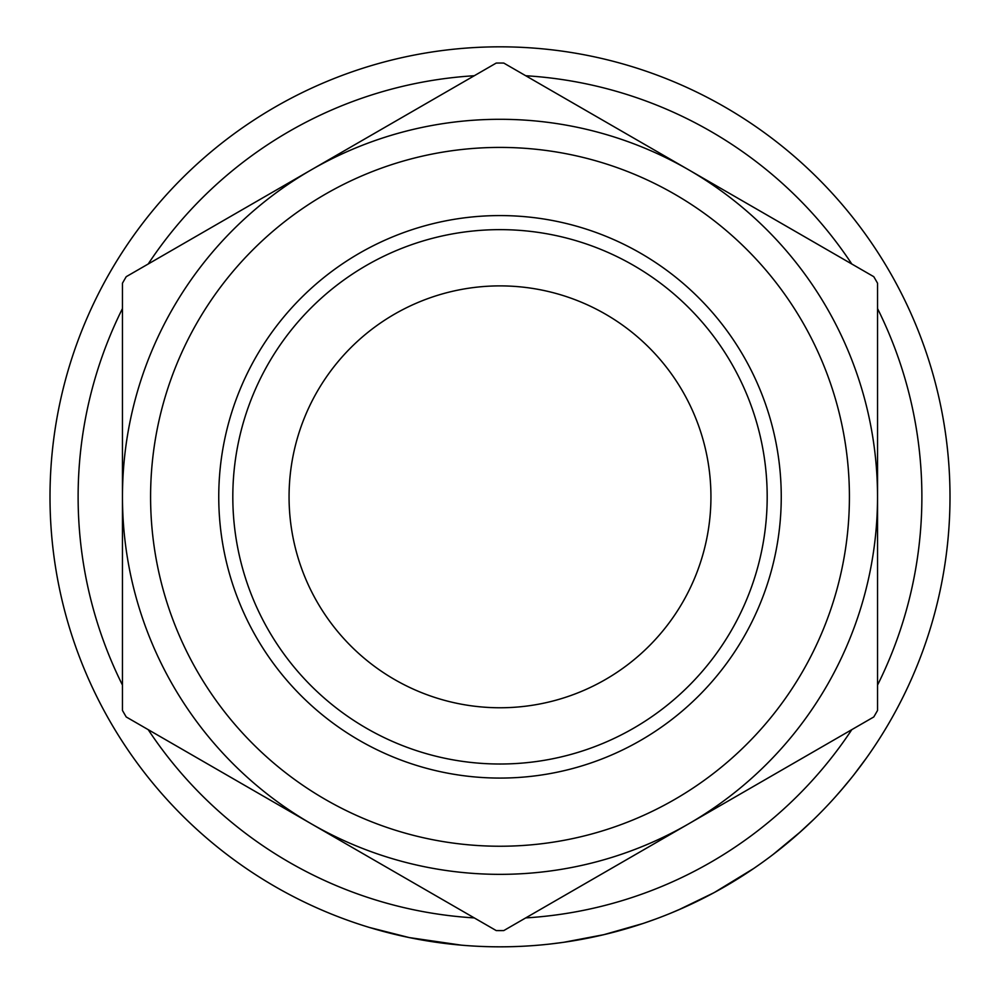 <?xml version="1.0" encoding="UTF-8"?>
<svg xmlns="http://www.w3.org/2000/svg" width="1000" height="1000" viewBox="0 0 1000 1000"><rect width="100%" height="100%" fill="white"/><g stroke="black" fill="none" stroke-linecap="round" stroke-linejoin="round"><path stroke-width="1.5" d="M289.062 496.825A210.938 210.938 0 0 1 500 285.887A210.938 210.938 0 0 1 710.938 496.825A210.938 210.938 0 0 1 500 707.763A210.938 210.938 0 0 1 289.062 496.825M781.25 496.825A281.25 281.25 0 0 1 500 778.075A281.25 281.25 0 0 1 218.75 496.825A281.25 281.25 0 0 1 500 215.575A281.25 281.25 0 0 1 781.25 496.825M767.188 496.825A267.188 267.188 0 0 1 500 764.013A267.188 267.188 0 0 1 232.812 496.825A267.188 267.188 0 0 1 500 229.638A267.188 267.188 0 0 1 767.188 496.825M150.588 496.825A349.412 349.412 0 0 0 500 846.237A349.412 349.412 0 0 0 849.412 496.825A349.412 349.412 0 0 0 500 147.413A349.412 349.412 0 0 0 150.588 496.825M877.537 308.55A421.875 421.875 0 0 1 877.537 685.1M851.812 729.638A421.875 421.875 0 0 1 525.712 917.913M474.288 917.913A421.875 421.875 0 0 1 148.188 729.638M122.463 685.1A421.875 421.875 0 0 1 122.463 308.55M860.475 766.188L857.212 770.5M854.237 774.35L852.188 776.938M848.138 781.95L846.612 783.812M845.125 785.588L844.137 786.762M843.462 787.562L834.6 797.725M806.312 826.488L800.375 831.9M798 834.013L793.775 837.7M793.337 838.075L792.688 838.625M792.2 839.05L789.6 841.25M786.538 843.8L785.312 844.812M784.663 845.35L774.438 853.45M800.962 831.375L773.138 854.45M753.7 868.487L714.65 892.325M713.312 893.05L709.013 895.337M708.413 895.65L685.075 907M683.812 907.575L671.3 912.938M760.95 863.438L753.55 868.6M748.1 872.25L743.062 875.525M742.05 876.188L731.237 882.875M722.062 888.213L719.963 889.4M656.4 918.775L644.15 923.112M642.962 923.512L603.888 934.663L564.075 942.237M562.812 942.425L549.837 944.062M520.9 946.338A450 450 0 0 1 474.237 946.087M461.425 945.163L409.2 937.575L369.462 927.475M442.7 943.162L438.512 942.6M428.312 941.075L417.45 939.188M414.312 938.587L410.35 937.8M403.525 936.363L397.887 935.088M390.95 933.413L382.287 931.162M950 496.825A450 450 0 0 1 500 946.825A450 450 0 0 1 50 496.825A450 450 0 0 1 500 46.825A450 450 0 0 1 950 496.825M148.188 264.012A421.875 421.875 0 0 1 474.288 75.738M525.712 75.738A421.875 421.875 0 0 1 851.812 264.012M560.237 897.987L688.763 823.775A377.537 377.537 0 0 0 688.763 169.875A377.537 377.537 0 0 0 122.463 496.825A377.537 377.537 0 0 0 688.763 823.775L873.775 716.963A433.787 433.787 0 0 0 877.537 710.45L877.537 283.2A433.787 433.787 0 0 0 873.775 276.688L503.762 63.062A433.787 433.787 0 0 0 496.238 63.062L126.225 276.688A433.787 433.787 0 0 0 122.463 283.2L122.463 710.45A433.787 433.787 0 0 0 126.225 716.963L496.238 930.588A433.787 433.787 0 0 0 503.762 930.588L688.763 823.775M792.138 764.1L817.3 749.575M817.3 244.075L688.763 169.875M585.4 110.188L560.237 95.662M439.762 95.662L311.238 169.875M182.7 749.575L311.238 823.775M717.337 890.863L715.575 891.825M713.737 892.825L678.65 909.837M814.175 819L798.088 833.938M795.025 836.625L781.538 847.875M866.65 757.725L854 774.65M851.5 777.8L840.487 791.05"/></g></svg>
